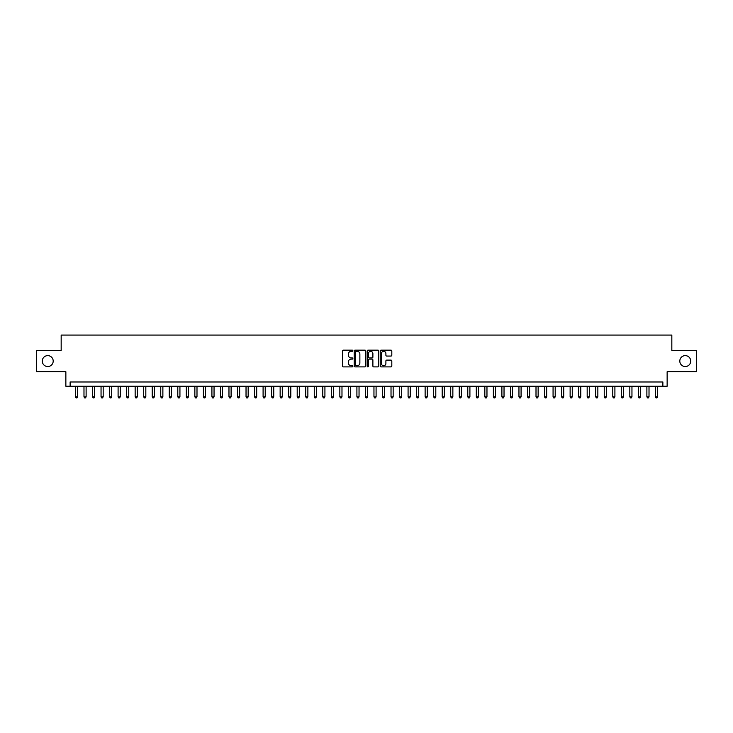 <?xml version="1.0" encoding="UTF-8"?>
<svg xmlns="http://www.w3.org/2000/svg" width="733" height="733" viewBox="0 0 733 733"><rect width="100%" height="100%" fill="white"/><g stroke="black" fill="none" stroke-linecap="round" stroke-linejoin="round"><path stroke-width="1.1" d="M352.857 350.74A0.586 0.586 0 0 0 352.271 350.154L343.374 350.154A0.834 0.834 0 0 0 342.54 350.988L342.54 366.06A0.834 0.834 0 0 0 343.374 366.894L352.271 366.894A0.586 0.586 0 0 0 352.857 366.308A0.586 0.586 0 0 0 352.271 365.721L351.116 365.721A2.675 2.675 0 0 1 348.441 363.046L348.441 361.79A2.675 2.675 0 0 1 351.116 359.115L352.271 359.115A0.586 0.586 0 0 0 352.857 358.529A0.586 0.586 0 0 0 352.271 357.942L351.116 357.942A2.675 2.675 0 0 1 348.441 355.258L348.441 354.002A2.675 2.675 0 0 1 351.116 351.327L352.271 351.327A0.586 0.586 0 0 0 352.857 350.74M679.803 361.085A5.461 5.461 0 0 0 685.263 366.546A5.461 5.461 0 0 0 690.724 361.085A5.461 5.461 0 0 0 685.263 355.624A5.461 5.461 0 0 0 679.803 361.085M42.276 361.085A5.461 5.461 0 0 0 47.737 366.546A5.461 5.461 0 0 0 53.197 361.085A5.461 5.461 0 0 0 47.737 355.624A5.461 5.461 0 0 0 42.276 361.085M390.964 356.055A0.834 0.834 0 0 0 391.807 355.221L391.807 350.988A0.834 0.834 0 0 0 390.964 350.154L381.087 350.154A0.834 0.834 0 0 0 380.253 350.988L380.253 366.06A0.834 0.834 0 0 0 381.087 366.894L390.964 366.894A0.834 0.834 0 0 0 391.807 366.06L391.807 360.957A0.834 0.834 0 0 0 390.964 360.114L386.74 360.114A0.834 0.834 0 0 0 385.897 360.957L385.897 363.486A2.236 2.236 0 0 1 383.661 365.721A2.236 2.236 0 0 1 381.426 363.486L381.426 353.563A2.236 2.236 0 0 1 383.661 351.327A2.236 2.236 0 0 1 385.897 353.563L385.897 355.221A0.834 0.834 0 0 0 386.74 356.055L390.964 356.055M662.87 386.245L667.14 386.245L667.14 371.741L696.35 371.741L696.35 350.42L671.831 350.42L671.831 335.073L61.169 335.073L61.169 350.42L36.65 350.42L36.65 371.741L65.86 371.741L65.86 386.245L662.87 386.245L662.87 381.975L70.13 381.975L70.13 386.245M365.767 350.988A0.834 0.834 0 0 0 364.933 350.154L355.056 350.154A0.834 0.834 0 0 0 354.213 350.988L354.213 366.06A0.834 0.834 0 0 0 355.056 366.894L364.933 366.894A0.834 0.834 0 0 0 365.767 366.06L365.767 350.988M368.067 350.154L377.944 350.154A0.834 0.834 0 0 1 378.787 350.988L378.787 366.06A0.834 0.834 0 0 1 377.944 366.894L373.72 366.894A0.834 0.834 0 0 1 372.886 366.06L372.886 359.949A0.834 0.834 0 0 0 372.043 359.115L369.24 359.115A0.834 0.834 0 0 0 368.406 359.949L368.406 366.308A0.586 0.586 0 0 1 367.819 366.894A0.586 0.586 0 0 1 367.233 366.308L367.233 350.988A0.834 0.834 0 0 1 368.067 350.154M355.972 351.327A0.586 0.586 0 0 0 355.386 351.913L355.386 365.135A0.586 0.586 0 0 0 355.972 365.721L357.191 365.721A2.675 2.675 0 0 0 359.866 363.046L359.866 354.002A2.675 2.675 0 0 0 357.191 351.327L355.972 351.327M372.886 353.608A2.236 2.236 0 0 0 370.641 351.364A2.236 2.236 0 0 0 368.406 353.608L368.406 357.099A0.834 0.834 0 0 0 369.24 357.942L372.043 357.942A0.834 0.834 0 0 0 372.886 357.099L372.886 353.608M75.453 386.245L75.453 396.819L77.588 396.819L77.588 386.245M77.588 396.819L76.947 397.927L76.095 397.927L75.453 396.819M83.983 386.245L83.983 396.819L86.118 396.819L86.118 386.245M86.118 396.819L85.477 397.927L84.625 397.927L83.983 396.819M92.514 386.245L92.514 396.819L94.649 396.819L94.649 386.245M94.649 396.819L94.007 397.927L93.155 397.927L92.514 396.819M101.044 386.245L101.044 396.819L103.179 396.819L103.179 386.245M103.179 396.819L102.538 397.927L101.685 397.927L101.044 396.819M109.574 386.245L109.574 396.819L111.7 396.819L111.7 386.245M111.7 396.819L111.068 397.927L110.207 397.927L109.574 396.819M118.095 386.245L118.095 396.819L120.23 396.819L120.23 386.245M120.23 396.819L119.589 397.927L118.737 397.927L118.095 396.819M126.626 386.245L126.626 396.819L128.761 396.819L128.761 386.245M128.761 396.819L128.119 397.927L127.267 397.927L126.626 396.819M135.156 386.245L135.156 396.819L137.291 396.819L137.291 386.245M137.291 396.819L136.65 397.927L135.797 397.927L135.156 396.819M143.686 386.245L143.686 396.819L145.821 396.819L145.821 386.245M145.821 396.819L145.18 397.927L144.328 397.927L143.686 396.819M152.217 386.245L152.217 396.819L154.351 396.819L154.351 386.245M154.351 396.819L153.71 397.927L152.858 397.927L152.217 396.819M160.747 386.245L160.747 396.819L162.873 396.819L162.873 386.245M162.873 396.819L162.24 397.927L161.379 397.927L160.747 396.819M169.268 386.245L169.268 396.819L171.403 396.819L171.403 386.245M171.403 396.819L170.762 397.927L169.909 397.927L169.268 396.819M177.798 386.245L177.798 396.819L179.933 396.819L179.933 386.245M179.933 396.819L179.292 397.927L178.44 397.927L177.798 396.819M186.329 386.245L186.329 396.819L188.463 396.819L188.463 386.245M188.463 396.819L187.822 397.927L186.97 397.927L186.329 396.819M194.859 386.245L194.859 396.819L196.994 396.819L196.994 386.245M196.994 396.819L196.352 397.927L195.5 397.927L194.859 396.819M203.389 386.245L203.389 396.819L205.524 396.819L205.524 386.245M205.524 396.819L204.883 397.927L204.031 397.927L203.389 396.819M211.919 386.245L211.919 396.819L214.045 396.819L214.045 386.245M214.045 396.819L213.413 397.927L212.552 397.927L211.919 396.819M220.441 386.245L220.441 396.819L222.575 396.819L222.575 386.245M222.575 396.819L221.934 397.927L221.082 397.927L220.441 396.819M228.971 386.245L228.971 396.819L231.106 396.819L231.106 386.245M231.106 396.819L230.464 397.927L229.612 397.927L228.971 396.819M237.501 386.245L237.501 396.819L239.636 396.819L239.636 386.245M239.636 396.819L238.995 397.927L238.143 397.927L237.501 396.819M246.031 386.245L246.031 396.819L248.166 396.819L248.166 386.245M248.166 396.819L247.525 397.927L246.673 397.927L246.031 396.819M254.562 386.245L254.562 396.819L256.697 396.819L256.697 386.245M256.697 396.819L256.055 397.927L255.203 397.927L254.562 396.819M263.092 386.245L263.092 396.819L265.218 396.819L265.218 386.245M265.218 396.819L264.586 397.927L263.724 397.927L263.092 396.819M271.613 386.245L271.613 396.819L273.748 396.819L273.748 386.245M273.748 396.819L273.107 397.927L272.255 397.927L271.613 396.819M280.143 386.245L280.143 396.819L282.278 396.819L282.278 386.245M282.278 396.819L281.637 397.927L280.785 397.927L280.143 396.819M288.674 386.245L288.674 396.819L290.809 396.819L290.809 386.245M290.809 396.819L290.167 397.927L289.315 397.927L288.674 396.819M297.204 386.245L297.204 396.819L299.339 396.819L299.339 386.245M299.339 396.819L298.697 397.927L297.845 397.927L297.204 396.819M305.734 386.245L305.734 396.819L307.869 396.819L307.869 386.245M307.869 396.819L307.228 397.927L306.376 397.927L305.734 396.819M314.265 386.245L314.265 396.819L316.39 396.819L316.39 386.245M316.39 396.819L315.758 397.927L314.897 397.927L314.265 396.819M322.786 386.245L322.786 396.819L324.921 396.819L324.921 386.245M324.921 396.819L324.279 397.927L323.427 397.927L322.786 396.819M331.316 386.245L331.316 396.819L333.451 396.819L333.451 386.245M333.451 396.819L332.809 397.927L331.957 397.927L331.316 396.819M339.846 386.245L339.846 396.819L341.981 396.819L341.981 386.245M341.981 396.819L341.34 397.927L340.488 397.927L339.846 396.819M348.377 386.245L348.377 396.819L350.511 396.819L350.511 386.245M350.511 396.819L349.87 397.927L349.018 397.927L348.377 396.819M356.907 386.245L356.907 396.819L359.042 396.819L359.042 386.245M359.042 396.819L358.4 397.927L357.548 397.927L356.907 396.819M365.437 386.245L365.437 396.819L367.563 396.819L367.563 386.245M367.563 396.819L366.931 397.927L366.069 397.927L365.437 396.819M373.958 386.245L373.958 396.819L376.093 396.819L376.093 386.245M376.093 396.819L375.452 397.927L374.6 397.927L373.958 396.819M382.489 386.245L382.489 396.819L384.623 396.819L384.623 386.245M384.623 396.819L383.982 397.927L383.13 397.927L382.489 396.819M391.019 386.245L391.019 396.819L393.154 396.819L393.154 386.245M393.154 396.819L392.512 397.927L391.66 397.927L391.019 396.819M399.549 386.245L399.549 396.819L401.684 396.819L401.684 386.245M401.684 396.819L401.043 397.927L400.191 397.927L399.549 396.819M408.079 386.245L408.079 396.819L410.214 396.819L410.214 386.245M410.214 396.819L409.573 397.927L408.721 397.927L408.079 396.819M416.61 386.245L416.61 396.819L418.735 396.819L418.735 386.245M418.735 396.819L418.103 397.927L417.242 397.927L416.61 396.819M425.131 386.245L425.131 396.819L427.266 396.819L427.266 386.245M427.266 396.819L426.624 397.927L425.772 397.927L425.131 396.819M433.661 386.245L433.661 396.819L435.796 396.819L435.796 386.245M435.796 396.819L435.155 397.927L434.303 397.927L433.661 396.819M442.191 386.245L442.191 396.819L444.326 396.819L444.326 386.245M444.326 396.819L443.685 397.927L442.833 397.927L442.191 396.819M450.722 386.245L450.722 396.819L452.857 396.819L452.857 386.245M452.857 396.819L452.215 397.927L451.363 397.927L450.722 396.819M459.252 386.245L459.252 396.819L461.387 396.819L461.387 386.245M461.387 396.819L460.745 397.927L459.893 397.927L459.252 396.819M467.782 386.245L467.782 396.819L469.908 396.819L469.908 386.245M469.908 396.819L469.276 397.927L468.414 397.927L467.782 396.819M476.303 386.245L476.303 396.819L478.438 396.819L478.438 386.245M478.438 396.819L477.797 397.927L476.945 397.927L476.303 396.819M484.834 386.245L484.834 396.819L486.969 396.819L486.969 386.245M486.969 396.819L486.327 397.927L485.475 397.927L484.834 396.819M493.364 386.245L493.364 396.819L495.499 396.819L495.499 386.245M495.499 396.819L494.857 397.927L494.005 397.927L493.364 396.819M501.894 386.245L501.894 396.819L504.029 396.819L504.029 386.245M504.029 396.819L503.388 397.927L502.536 397.927L501.894 396.819M510.425 386.245L510.425 396.819L512.559 396.819L512.559 386.245M512.559 396.819L511.918 397.927L511.066 397.927L510.425 396.819M518.955 386.245L518.955 396.819L521.081 396.819L521.081 386.245M521.081 396.819L520.448 397.927L519.587 397.927L518.955 396.819M527.476 386.245L527.476 396.819L529.611 396.819L529.611 386.245M529.611 396.819L528.969 397.927L528.117 397.927L527.476 396.819M536.006 386.245L536.006 396.819L538.141 396.819L538.141 386.245M538.141 396.819L537.5 397.927L536.648 397.927L536.006 396.819M544.537 386.245L544.537 396.819L546.671 396.819L546.671 386.245M546.671 396.819L546.03 397.927L545.178 397.927L544.537 396.819M553.067 386.245L553.067 396.819L555.202 396.819L555.202 386.245M555.202 396.819L554.56 397.927L553.708 397.927L553.067 396.819M561.597 386.245L561.597 396.819L563.732 396.819L563.732 386.245M563.732 396.819L563.091 397.927L562.238 397.927L561.597 396.819M570.127 386.245L570.127 396.819L572.253 396.819L572.253 386.245M572.253 396.819L571.621 397.927L570.76 397.927L570.127 396.819M578.649 386.245L578.649 396.819L580.783 396.819L580.783 386.245M580.783 396.819L580.142 397.927L579.29 397.927L578.649 396.819M587.179 386.245L587.179 396.819L589.314 396.819L589.314 386.245M589.314 396.819L588.672 397.927L587.82 397.927L587.179 396.819M595.709 386.245L595.709 396.819L597.844 396.819L597.844 386.245M597.844 396.819L597.203 397.927L596.35 397.927L595.709 396.819M604.239 386.245L604.239 396.819L606.374 396.819L606.374 386.245M606.374 396.819L605.733 397.927L604.881 397.927L604.239 396.819M612.77 386.245L612.77 396.819L614.905 396.819L614.905 386.245M614.905 396.819L614.263 397.927L613.411 397.927L612.77 396.819M621.3 386.245L621.3 396.819L623.426 396.819L623.426 386.245M623.426 396.819L622.793 397.927L621.932 397.927L621.3 396.819M629.821 386.245L629.821 396.819L631.956 396.819L631.956 386.245M631.956 396.819L631.315 397.927L630.462 397.927L629.821 396.819M638.351 386.245L638.351 396.819L640.486 396.819L640.486 386.245M640.486 396.819L639.845 397.927L638.993 397.927L638.351 396.819M646.882 386.245L646.882 396.819L649.017 396.819L649.017 386.245M649.017 396.819L648.375 397.927L647.523 397.927L646.882 396.819M655.412 386.245L655.412 396.819L657.547 396.819L657.547 386.245M657.547 396.819L656.905 397.927L656.053 397.927L655.412 396.819"/></g></svg>
